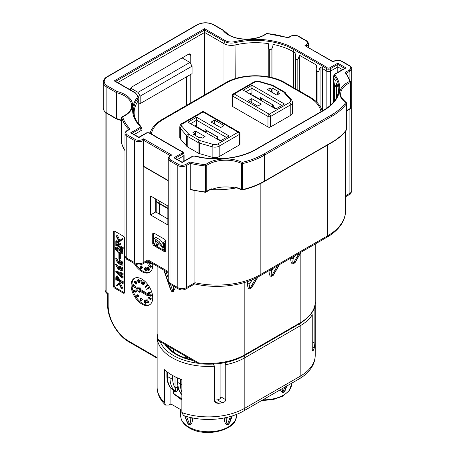 <?xml version="1.0" encoding="UTF-8"?>
<svg xmlns="http://www.w3.org/2000/svg" width="455" height="455" viewBox="0 0 455 455"><rect width="100%" height="100%" fill="white"/><g stroke="black" fill="none" stroke-linecap="round" stroke-linejoin="round"><path stroke-width="0.68" d="M181.044 393.888L181.875 395.293M185.697 356.328L185.697 358.136M344.634 68.381L337.803 64.439L337.803 66.902L330.671 71.014A3.06 1.763 180 0 1 326.349 71.014A3.06 1.763 180 0 1 326.138 70.883A53.815 31.071 0 0 0 322.453 68.523L320.07 67.152L320.07 106.18M134.219 263.479A15.288 8.827 -120 0 0 141.909 271.629A15.288 8.827 -120 0 0 149.553 272.386A15.288 8.827 -120 0 0 152.618 263.616M135.971 264.418A15.288 8.827 -120 0 0 142.773 271.129A15.288 8.827 -120 0 0 149.974 272.113M141.909 304.088A15.288 8.827 -120 0 0 149.553 304.844A15.288 8.827 -120 0 0 151.896 292.593A15.288 8.827 -120 0 0 141.909 279.12A15.288 8.827 -120 0 0 134.265 278.363A15.288 8.827 -120 0 0 131.922 290.614A15.288 8.827 -120 0 0 141.909 304.088M134.708 278.13A15.288 8.827 -120 0 0 132.905 290.506A15.288 8.827 -120 0 0 142.773 303.587A15.288 8.827 -120 0 0 149.974 304.571M120.177 269.98L121.872 270.247L120.456 267.876L118.909 267.335L120.177 269.98M119.614 267.415L121.041 269.479L122.059 269.838M120.177 264.27L121.872 264.543L120.456 262.165L118.909 261.625L120.177 264.27M119.614 261.71L121.041 263.769L122.059 264.127M204.613 94.93L204.613 32.447L224.002 43.64A10.397 6 180 0 0 235.246 44.96A53.815 31.071 0 0 1 268.274 43.595L268.672 48.446L269.32 49.294L271.083 49.595C272.369 48.253 273 46.518 272.966 44.391L272.966 77.907M194.757 156.019A0.916 0.301 104.3 0 0 194.53 156.156A1.536 0.887 0 0 0 192.823 156.344A0.916 0.529 -120 0 0 192.363 156.298L194.757 156.019L203.817 157.805C223.644 160.24 240.911 157.47 255.608 149.49L323.067 110.542C330.853 105.958 335.784 100.612 337.866 94.509A54.452 31.441 0 0 0 337.269 81.024A54.452 31.441 0 0 0 335.887 78.323A54.452 31.441 0 0 0 334.186 75.82L333.606 77.913A53.815 31.071 0 0 1 335.272 80.364L334.294 86.086L334.812 87.104L335.198 86.854L336.654 83.072L336.654 97.37M223.513 30.354A0.916 0.529 120 0 0 223.411 30.258A0.916 0.529 120 0 0 222.95 30.303A0.916 0.688 143.4 0 1 223.689 30.502L228.854 34.898C238.682 41.013 257.996 40.267 266.323 33.551A0.916 0.592 53.3 0 1 266.869 33.533A25.685 14.827 180 0 1 228.393 34.944A25.685 14.827 180 0 1 222.95 30.303L213.475 24.832A11.312 6.529 0 0 0 197.476 24.832L107.528 76.764A11.312 6.529 0 0 0 107.528 86.001L117.003 91.472A25.685 14.827 180 0 1 122.605 116.827A66.356 38.311 0 0 0 130.21 129.078L127.423 130.687A5.198 3.003 0 0 0 127.423 134.936L135.203 139.429A5.198 3.003 0 0 0 142.557 139.429L143.638 138.803L171.745 155.03L170.204 155.61C169.334 155.929 168.674 156.901 168.225 158.528A6.114 3.532 180 0 0 170.016 161.024L170.016 283.112A3.06 1.763 120 0 0 170.648 284.512C169.647 284.449 168.839 283.152 168.225 280.616A6.114 3.532 0 0 0 170.016 283.112L177.803 287.606A3.06 1.763 120 0 0 178.434 289.005C180.897 290.244 183.354 290.244 185.816 289.005A3.06 1.763 60 0 0 186.448 287.606L194.911 282.72L194.694 283.88L185.816 289.005M175.545 287.338L173.025 292.104A1.837 0.961 122.2 0 0 172.985 291.689L170.46 284.398M173.025 292.104L171.353 291.143L169.402 286.195M158.277 340.152A1.837 1.467 -18.8 0 1 158.164 339.908A1.837 1.467 -18.8 0 1 158.101 339.521L198.585 362.897L198.022 363.448L158.983 340.909L169.044 346.716L169.044 348.365A45.255 26.128 180 0 1 166.445 345.214M158.101 339.521A1.837 1.797 120 0 0 158.983 340.909L158.983 340.909A1.837 1.837 0 0 1 158.164 339.908L157.134 333.794A51.369 29.66 0 0 0 158.101 339.521M282.077 388.758L282.726 392.54L284.455 391.545A1.837 1.211 -116.1 0 0 284.324 392.045L282.703 392.978L280.28 389.798M230.475 416.462L227.375 424.498A1.837 0.887 -123.3 0 0 227.352 424.936C225.191 424.117 224.298 421.899 224.662 418.293L224.662 417.883M231.009 417.832L228.973 423.997L227.352 424.936M189.536 417.258L189.98 418.407C190.662 421.085 190.543 423.122 189.633 424.498A1.837 0.887 -56.7 0 1 189.655 424.936L188.034 423.997L186.294 420.05M286.36 385.874L284.324 392.045M214.544 401.196L218.286 403.358L215.664 402.88L214.544 401.196L214.544 366.247A51.369 29.66 180 0 1 172.178 357.766A51.369 29.66 180 0 1 157.134 336.791L157.134 387.228A51.369 29.66 0 0 0 164.573 402.601L164.573 369.642A51.369 29.66 0 0 0 172.178 375.238A51.369 29.66 0 0 0 181.875 379.629L181.875 412.588A51.369 29.66 0 0 0 244.83 408.198L300.181 376.239A51.369 29.66 0 0 0 315.224 355.27C315.201 359.262 314.143 363.056 312.05 366.645C309.116 371.57 304.736 375.699 298.912 379.038A6.114 3.532 -120 0 0 300.181 376.239L300.181 325.808A1.837 1.058 -120 0 0 299.339 323.92M214.544 400.138A45.255 26.128 0 0 0 217.416 399.86C219.418 399.553 220.578 398.557 220.897 396.874L225.754 399.683L225.754 364.728L225.305 363.374M225.754 399.683C225.492 401.333 224.4 402.368 222.478 402.783L217.416 399.86M218.286 403.358A51.369 29.66 0 0 0 222.478 402.783M192.823 156.344L182.125 162.515L173.918 157.777L182.125 153.039A1.536 0.887 0 0 0 182.006 151.725A55.339 31.952 180 0 1 177.803 149.536L149.047 132.934A1.536 0.887 0 0 0 146.88 132.934L138.883 137.552L130.67 132.815L139.975 127.44A1.536 0.887 0 0 0 140.214 126.365A55.339 31.952 180 0 1 135.635 120.609A55.339 31.952 180 0 1 134.231 117.868A55.339 31.952 180 0 1 136.659 98.24A0.916 0.694 35 0 1 137.478 98.985A9.76 5.636 180 0 0 138.013 95.806L138.638 97.677A10.397 6 180 0 1 138.826 98.815A10.397 6 180 0 1 138.07 101.067A53.815 31.071 0 0 0 134.145 112.715A53.815 31.071 0 0 0 134.834 117.657M130.278 89.828A3.06 1.763 -60 0 1 132.394 86.626L188.609 54.168A3.06 1.763 -60 0 1 190.139 54.014A3.06 1.763 -60 0 1 190.776 55.413L190.776 63.905M190.776 74.392L190.776 102.921M136.659 98.24A8.872 5.124 0 0 0 134.708 92.695L114.239 80.882L204.613 28.705L204.613 32.447L117.748 82.594M186.448 105.418L186.448 76.889M311.59 313.165L312.244 314.797A51.369 29.66 180 0 1 300.181 325.808L244.83 357.766L244.83 408.198A6.114 3.532 -120 0 1 243.561 410.996C227.824 420.301 202.35 422.115 183.501 415.506L181.875 412.588M189.633 358.603L198.022 363.448L186.345 356.703L186.345 358.352A45.255 26.128 180 0 0 191.8 359.854M170.881 347.779L170.881 349.992M170.881 388.143L170.881 403.955L169.044 405.013L165.427 405.041C159.955 399.678 157.191 393.74 157.134 387.228M169.851 347.182L172.883 348.934L169.851 347.182A1.837 1.058 120 0 0 169.863 347.188L169.044 346.716M169.527 348.792L169.044 348.365M164.573 402.601L165.427 405.041M220.897 396.874L220.897 363.34M173.366 351.977L173.366 349.212M181.875 410.296L170.881 403.955M173.366 390.828L173.258 390.509A1.837 1.473 118 0 0 172.763 389.833L174.942 391.004A1.837 1.331 118.4 0 1 175.391 391.886L173.366 390.828L173.366 393.137L173.753 393.876L181.875 400.07M212.872 363.784L214.544 366.247M313.29 350.35L312.568 350.97L312.244 349.747L313.29 350.35A51.369 29.66 0 0 0 314.286 347.933L312.244 346.755M312.244 349.747L312.244 314.797M312.244 341.762L314.871 343.275L314.871 308.325A51.369 29.66 180 0 0 315.224 304.833L315.167 303.337M314.871 343.275L314.286 347.933M189.98 417.366L189.98 418.407A1.837 1.058 180 0 1 192.34 418.293C192.715 421.876 191.822 424.088 189.655 424.936M185.014 416.001L187.904 423.503L187.142 422.251M186.533 416.462L189.633 424.498L187.904 423.503A1.837 1.211 -63.9 0 1 188.034 423.997M229.866 422.246L229.104 423.503L227.375 424.498C226.459 423.127 226.345 421.097 227.028 418.407A1.837 1.058 0 0 0 224.662 418.293M231.993 416.001L229.104 423.503A1.837 1.211 -116.1 0 0 228.973 423.997M284.79 387.194L282.726 392.54A1.837 0.887 -123.3 0 0 282.703 392.978M286.519 386.198L284.455 391.545L285.217 390.288M164.448 250.557L159.938 244.358L155.195 240.081L156.543 244.904L156.355 246.178C154.7 244.693 153.756 242.93 153.511 240.888L154.279 238.392L159.159 241.531L163.311 247.787L163.311 242.526L164.448 243.186L164.448 250.557L165.694 249.84M164.448 243.186L165.694 242.469M165.694 241.906L165.04 241.531L163.311 242.526M164.448 245.859L160.564 240.109L156.008 237.396L154.279 238.392M156.355 246.178L158.084 245.182L158.277 243.903L156.537 240.911M156.543 244.904L158.277 243.903M153.642 233.028A1.837 1.058 -120 0 0 153.585 233.426L153.585 239.41M153.585 241.548L153.585 242.913A1.837 1.058 -120 0 0 154.882 245.165L155.974 245.797M156.497 246.098L165.262 251.154A1.837 1.058 -120 0 0 165.637 251.308M152.721 233.927L152.721 243.414A1.837 1.058 -120 0 0 154.018 245.66L164.397 251.655A1.837 1.058 -120 0 0 165.313 251.746A1.837 1.058 -120 0 0 165.694 250.904L165.694 241.417A1.837 1.058 -120 0 0 164.397 239.171L154.018 233.176A1.837 1.058 -120 0 0 153.102 233.085A1.837 1.058 -120 0 0 152.721 233.927L153.585 233.426M147.96 169.072L147.96 259.896C147.96 261.238 147.96 261.238 147.96 259.896L168.225 271.589M244.83 282.407L244.83 354.769A51.369 29.66 0 0 1 198.585 362.897A1.837 0.29 96.5 0 0 198.733 363.682C216.222 365.393 231.458 362.703 244.449 355.605A1.837 1.058 -120 0 0 244.83 354.769L300.181 322.811L300.181 253.719M184.116 355.418L172.883 348.934L184.116 355.418A1.837 1.058 120 0 0 184.127 355.423M171.353 291.143A1.837 1.155 117.6 0 0 171.256 290.688L170.409 289.107M173.406 286.104L173.639 289.272L172.985 291.689L171.256 290.688L164.192 270.298M168.225 180.771L143.826 166.689A0.916 0.529 -60 0 1 143.638 166.268L168.225 180.464M114.239 80.882L115.49 81.439M326.138 108.614L326.138 70.883L326.633 68.711A54.452 31.441 0 0 0 322.902 66.322A0.916 0.529 -60 0 1 323.528 65.406A55.339 31.952 180 0 1 327.321 67.829A0.916 0.58 -54.6 0 0 326.633 68.711A2.423 1.399 180 0 0 326.798 68.813A2.423 1.399 180 0 0 330.222 68.813L337.803 64.439L337.803 63.16L346.01 67.897L335.312 74.074A1.536 0.887 0 0 0 334.999 75.058A55.339 31.952 180 0 1 336.728 77.6A55.339 31.952 180 0 1 338.128 80.347A55.339 31.952 180 0 1 323.528 110.588L256.068 149.536A55.339 31.952 180 0 1 203.686 157.965A55.339 31.952 180 0 1 198.932 157.157A55.339 31.952 180 0 1 194.53 156.156M130.67 132.815L131.927 133.366M344.759 68.455L346.01 67.897M173.918 157.777L175.169 158.334M304.935 45.676L333.043 61.596L333.669 61.237A0.916 0.529 -120 0 1 334.129 61.283L333.043 61.908L304.935 45.676L306.016 45.056A5.198 3.003 0 0 0 306.016 40.808L298.235 36.315A5.198 3.003 0 0 0 290.881 36.315L288.095 37.924A66.356 38.311 0 0 0 266.869 33.533L287.998 37.68L290.426 36.269A0.916 0.529 60 0 1 290.881 36.315M171.745 155.03L170.665 155.655A5.198 3.003 0 0 0 170.665 159.898L178.451 164.397A5.198 3.003 0 0 0 185.799 164.397L190.019 161.957A66.356 38.311 0 0 0 205.489 164.682A25.685 14.827 180 0 1 242.236 162.361A66.356 38.311 0 0 0 263.854 154.035L331.314 115.087A66.356 38.311 0 0 0 345.737 102.603A25.685 14.827 180 0 1 349.759 81.388A66.356 38.311 0 0 0 345.044 72.453L346.136 73.323M346.653 110.537A24.769 14.298 180 0 1 350.316 108.523L350.316 82.554A0.916 0.461 65.9 0 0 349.759 81.388A0.916 0.739 -16.9 0 1 350.657 82.048A0.916 0.529 0 0 1 350.674 82.139A0.916 0.916 0 0 0 350.634 81.872L345.993 72.942M346.261 102.597A0.916 0.574 -55.3 0 0 345.737 102.603A0.916 0.694 35.5 0 1 346.585 103.552A0.916 0.529 -0 0 0 346.653 103.353A0.916 0.916 0 0 0 346.261 102.597C341.745 98.456 339.896 95.544 340.71 93.866A24.769 14.298 0 0 1 350.316 82.554A0.916 0.529 0 0 0 350.407 82.514A0.916 0.529 0 0 0 350.674 82.139L350.674 108.102A0.916 0.529 -0 0 0 350.657 108.011L350.657 82.23M350.316 108.523A0.916 0.461 65.9 0 1 350.128 108.938A0.916 0.916 0 0 0 350.674 108.102A0.916 0.529 -0 0 1 350.407 108.478A0.916 0.529 -0 0 1 350.316 108.523M263.854 154.035A0.916 0.529 60 0 1 264.503 155.155A67.272 38.84 180 0 1 242.583 163.601A0.916 0.284 76.6 0 0 242.236 162.361A0.916 0.478 115.7 0 0 241.65 163.516L241.65 189.479A0.916 0.478 115.7 0 0 241.838 189.9L235.468 187.306A24.769 14.298 180 0 1 241.65 189.479A0.916 0.529 0 0 0 242.583 189.564A67.272 38.84 0 0 0 264.503 181.124L331.962 142.176A67.272 38.84 0 0 0 346.585 129.521A0.916 0.694 35.5 0 1 346.483 129.851A0.916 0.916 0 0 0 346.653 129.317L346.653 103.353M116.713 119.022A0.916 0.529 -60 0 1 116.548 118.977A0.916 0.529 -60 0 1 116.355 118.562L116.355 92.593A0.916 0.529 -0 0 0 116.645 92.706A0.916 0.296 -76.1 0 1 117.003 91.472A0.916 0.529 -60 0 0 116.355 92.593L106.879 87.121A0.916 0.529 -60 0 1 107.528 86.001M197.476 24.832A0.916 0.529 60 0 0 197.015 24.786L107.073 76.719C104.855 77.964 103.598 79.773 103.296 82.127A12.234 7.064 180 0 0 106.879 87.121L106.879 113.09A0.916 0.529 120 0 0 107.073 113.511C104.855 112.26 103.598 110.451 103.296 108.097A12.234 7.064 0 0 0 106.879 113.09L116.355 118.562A0.916 0.529 0 0 0 116.645 118.67L116.645 92.706A24.769 14.298 0 0 1 131.649 105.85C131.637 110.047 128.498 113.676 122.23 116.736A0.916 0.461 65.9 0 1 122.605 116.827A0.916 0.739 -16.9 0 0 121.701 117.669L121.701 143.632A67.272 38.84 0 0 0 124.983 150.582M190.924 189.65L190.224 189.303A67.272 38.84 0 0 0 205.33 191.913L205.489 164.682A0.916 0.592 53.3 0 1 206.217 165.751L206.217 191.72A24.769 14.298 180 0 1 211.433 188.825L206.041 192.129A0.916 0.592 -126.7 0 0 206.217 191.72A0.916 0.529 -0 0 1 206.138 191.771A0.916 0.529 -0 0 1 205.33 191.913L205.398 192.306A0.916 0.916 0 0 0 206.041 192.129M190.019 161.957L190.224 163.339A67.272 38.84 180 0 0 205.33 165.95A0.916 0.529 -0 0 0 206.138 165.802A0.916 0.529 -0 0 0 206.217 165.751A24.769 14.298 0 0 1 241.65 163.516A0.916 0.529 0 0 0 242.583 163.601L242.583 189.564A0.916 0.284 76.6 0 1 242.447 189.968C250.688 187.995 257.974 185.185 264.315 181.545L331.775 142.597C338.111 138.923 343.019 134.674 346.483 129.851M127.423 130.687A0.916 0.529 60 0 0 126.962 130.642L130.21 129.078M121.803 143.973A0.916 0.739 -16.9 0 1 121.701 143.632A0.916 0.529 0 0 1 121.684 143.541L121.684 117.572A0.916 0.529 -0 0 0 121.701 117.669A67.272 38.84 180 0 0 128.879 129.538M170.181 155.627L143.638 140.299L143.638 138.803M334.232 101.175L334.232 85.62L334.294 101.095M317.909 103.365L317.909 71.81C318.631 71.85 319.353 70.297 320.07 67.152M297.155 89.686L297.155 59.827C297.871 59.867 298.594 58.314 299.316 55.169L316.612 65.15L316.162 69.069L316.612 71.06L316.612 102.011M299.316 55.169L299.316 90.937M322.453 110.866L322.453 68.523L322.902 66.322L293.93 49.595L293.475 51.796L295.858 53.167L295.409 57.085L295.858 59.076L295.858 88.941M150.747 267.404L150.69 266.664L150.594 267L148.58 265.453L150.747 267.404L151.612 266.903L151.555 266.164L150.69 266.664M148.643 265.237L149.507 264.742L151.27 266.329M150.867 266.983L151.731 266.482M145.816 262.165L147.79 263.348L147.801 262.308L146.709 261.653M147.801 262.308L148.671 261.807L147.574 261.153M147.79 263.348L148.654 262.848L148.671 261.807M141.641 267.802L140.982 267.335L140.874 268.348L141.641 267.802M140.623 268.905L142.938 267.364L141.875 266.607L141.71 265.879L140.845 266.38L140.487 266.988L140.623 268.905L142.938 267.364M140.515 266.755L140.822 266.573M142.074 267.864L141.004 267.102L140.845 266.38M141.067 266.539L141.932 266.038M141.004 267.102L141.875 266.607M144.821 268.353L145.68 268.985L144.468 268.12L145.6 267.568L144.736 268.069L144.309 268.95L145.663 271.135L146.743 270.594L146.914 269.94L145.577 270.85L145.054 270.344L145.31 269.633L144.508 268.945L144.821 268.353L144.508 268.945L145.202 268.547M145.663 271.135L145.805 270.719M146.447 270.35L145.918 269.849L145.054 270.344L146.26 269.406L145.719 268.962M145.31 269.633L146.18 269.132M145.918 269.849L146.26 269.406M146.049 270.435L146.914 269.94M145.68 268.985L146.544 268.484L145.6 267.568M150.542 264.059L151.134 263.519L150.292 262.268L150.918 263.411L150.514 263.792L148.751 261.511L148.916 263.365L149.018 262.205L150.542 264.059L151.811 263.57M150.918 263.411L150.514 263.792L150.918 263.559M151.134 263.519L151.794 263.138M151.407 263.564L151.998 263.018M149.132 263.462L149.678 263.149M148.347 269.423L148.364 270.315L147.687 269.94L147.437 267.404L146.345 268.029L146.499 268.296L147.244 267.87L147.534 270.037L148.506 270.583L148.347 269.423L149.365 268.837L148.501 269.332M148.506 270.583L149.371 270.082L149.365 268.837M146.345 268.029L147.437 267.404M148.552 269.44L148.302 266.903M147.687 269.94L148.398 269.525M136.756 264.685L137.08 265.146L137.615 264.867M150.298 299.657L150.241 298.918L150.144 299.253L148.137 297.707L150.298 299.657L151.162 299.157L151.106 298.417L150.241 298.918M148.194 297.49L149.058 296.996L150.821 298.582M150.417 299.236L151.282 298.736M143.382 282.606L143.757 284.051M143.24 282.521L142.517 283.107L142.893 284.551L143.433 284.512L143.621 283.971L143.24 282.521L142.807 282.441M143.433 284.512L142.893 284.551L143.587 284.147M142.517 283.107L143.348 282.629M142.307 282.936L142.847 284.756L143.467 284.881L144.696 283.63L144.133 281.793L142.665 282.168L142.307 282.936M143.831 284.13L143.268 282.293L144.133 281.793M143.268 282.293L142.665 282.168M143.467 284.881L144.696 283.63M149.979 292.446L147.955 292.446L148.034 292.73L150.139 293.014L149.979 292.446L150.844 291.945L149.723 292.247M150.139 293.014L151.003 292.514L150.844 291.945M147.955 292.446L148.819 291.945L149.974 292.099M146.72 289.414L148.375 288.584L148.074 288.032L146.567 289.135L146.72 289.414M146.567 289.135L148.034 288.333M147.818 287.941L148.939 287.532L148.074 288.032M148.375 288.584L149.24 288.083L148.939 287.532M139.395 290.853L147.34 295.602L147.357 294.561L139.412 289.818L139.435 288.385L135.999 288.299L139.372 292.286L139.395 290.853M139.372 292.286L140.237 291.786L140.242 291.359M135.999 288.299L136.864 287.799L140.299 287.884L139.435 288.385M139.412 289.818L140.276 289.317L140.299 287.884M147.357 294.561L148.222 294.061L140.276 289.317M147.34 295.602L148.205 295.102L148.222 294.061M141.192 300.055L140.532 299.589L140.424 300.601L141.192 300.055M140.174 301.159L142.489 299.617L141.425 298.861L141.26 298.133L140.396 298.634L140.043 299.242L140.174 301.159L142.489 299.617M140.066 299.009L140.373 298.827M141.624 300.118L140.561 299.362L140.396 298.634M140.618 298.793L141.482 298.292M140.561 299.362L141.425 298.861M137.694 280.257L137.484 280.871L138.121 281.486L138.337 280.871L137.569 280.291M137.484 280.871L138.121 280.502M138.53 280.866L137.603 279.973L137.285 280.871L138.354 281.69L138.439 283.044L138.53 280.866L139.395 280.365L138.468 279.472L138.144 279.66M138.439 283.044L139.304 282.544L139.395 280.365M135.374 291.354L135.141 291.945L135.374 291.354L134.743 290.722L134.509 291.314L135.374 291.809M134.743 290.722L134.509 291.314L135.141 290.95M135.237 292.224L135.573 291.376L134.652 290.438L134.441 291.536L133.321 290.944L135.442 292.178L136.307 291.683L136.437 290.876L135.516 289.937L134.441 290.483L135.516 289.937M133.355 290.711L134.219 290.21L134.515 290.438M135.573 291.376L136.437 290.876M135.226 282.771L135.26 283.738L135.948 283.92L135.846 283.038L135.306 282.737M135.26 283.738L135.994 283.317M134.89 281.89L134.35 281.747L134.418 282.436L134.987 282.601L134.504 281.656M134.987 282.601L134.418 282.436L135.004 282.094M134.873 282.913L135.129 283.869L136.119 284.159L136.983 283.658L137.114 283.01L135.891 281.258L135.124 280.923L134.174 281.497L134.288 282.578L134.873 282.913M136.716 283.818L135.988 284.267L136.25 283.51L135.243 282.498L135.027 281.753L135.891 281.258M135.027 281.753L134.174 281.497M135.243 282.498L136.108 281.998M135.965 282.891L136.83 282.39M136.25 283.51L137.114 283.01M146.607 285.837L145.998 285.348L146.3 285.74L145.219 287.094L145.407 287.344L147.471 285.336L146.863 284.847L145.998 285.348M145.407 287.344L147.471 285.336M146.231 285.348L147.096 284.853M141.3 283.687L141.124 280.974L140.561 280.957L140.913 281.127L141.3 283.687L142.165 283.186L141.988 280.473L141.545 280.257L140.68 280.758M141.124 280.974L141.988 280.473M144.371 300.607L145.23 301.238L144.019 300.374L145.151 299.822L144.286 300.323L143.86 301.204L145.219 303.388L146.294 302.848L146.464 302.194L145.134 303.104L144.605 302.603L144.866 301.887L144.059 301.199L144.371 300.607L144.059 301.199L144.753 300.8M145.219 303.388L145.355 302.973M145.998 302.603L145.475 302.103L144.605 302.603L145.81 301.659L145.27 301.216M144.866 301.887L145.731 301.392M145.475 302.103L145.81 301.659M145.6 302.694L146.464 302.194M145.23 301.238L146.095 300.738L145.151 299.822M132.934 285.308L134.851 287.805L132.752 284.773L132.632 286.36L132.934 285.308M132.843 286.502L133.542 286.098M132.752 284.773L133.616 284.278L135.829 287.168L134.964 287.668M134.851 287.805L135.829 287.168M150.093 296.313L150.685 295.773L149.843 294.522L150.474 295.665L150.065 296.046L148.302 293.765L148.466 295.619L148.569 294.459L150.093 296.313L151.361 295.824M150.474 295.665L150.065 296.046L150.469 295.813M150.685 295.773L151.549 295.272L150.713 294.021L149.843 294.522M150.958 295.818L151.549 295.272M148.683 295.716L149.229 295.403M148.302 293.765L149.166 293.265L149.985 294.442M147.898 301.676L147.915 302.569L147.238 302.194L146.988 299.657L145.896 300.283L146.049 300.55L146.794 300.124L147.084 302.291L148.057 302.837L147.898 301.676L148.916 301.091L148.051 301.585M148.057 302.837L148.921 302.336L148.916 301.091M145.896 300.283L146.988 299.657M148.102 301.693L147.852 299.157M147.238 302.194L147.949 301.779M137.023 295.5L137.655 295.858L137.99 296.887L137.785 295.744L136.688 295.318L137.069 296.836L136.619 297.075L135.846 296.285L136.631 297.399L137.456 296.973L136.944 295.534M137.785 295.744L138.65 295.25L137.643 294.749L136.688 295.318M137.456 296.973L137.876 296.734M136.995 296.495L137.763 296.051M135.971 296.159L136.54 295.83M136.619 297.075L137.052 296.825M137.99 296.887L138.855 296.393L138.65 295.25M118.903 241.599L116.201 235.98L116.816 236.338L119.17 241.178L121.491 239.034L122.105 239.393L119.403 241.889L118.903 241.599M116.201 235.98L117.066 235.485L117.68 235.838L119.938 240.473M116.816 236.338L117.68 235.838M121.491 239.034L122.355 238.539L122.969 238.892L119.403 241.889M122.105 239.393L122.969 238.892M121.963 247.679L122.298 247.31L122.298 249.579L121.877 248.578L116.508 245.478L115.815 245.837L115.815 241.241L117.356 242.049L116.201 242.225L116.201 244.631L118.67 246.058L118.67 244.233L117.743 243.027L120.023 244.341L119.056 244.363L119.056 246.28L121.855 247.799M116.508 245.478L116.048 245.967L116.702 245.592M117.743 243.027L118.607 242.526L120.888 243.84L120.023 244.608M120.023 244.341L120.888 243.84M119.921 244.562L119.921 245.78L122.202 247.099M119.056 246.28L119.921 245.78M122.071 247.173L123.163 246.809L123.163 249.084L122.298 249.579M122.298 247.31L123.163 246.809M115.815 241.241L116.679 240.746L118.22 241.548L117.356 242.316M117.356 242.049L118.22 241.548M117.066 242.242L117.066 244.13L118.67 245.057M116.201 244.631L117.066 244.13M121.684 250.83L121.963 254.044L118.675 253.185L115.718 249.727L115.661 247.531L117.822 248.692L116.201 248.663L118.414 252.133L121.894 253.242L119.984 250.517L119.443 250.739L119.443 248.999L120.023 249.869L121.684 250.83L122.549 250.33L122.827 253.549L121.963 254.044M119.984 250.517L119.676 250.876L120.137 250.608M115.661 247.531L116.525 247.031L118.687 248.191L117.822 248.913M117.822 248.692L118.687 248.191M116.838 248.669L122.105 252.826M119.443 248.999L120.308 248.504L120.888 249.374L122.549 250.33M119.676 249.135L120.541 248.635M120.023 249.869L120.888 249.374M119.443 259.481L118.903 259.168L118.903 254.174L119.443 254.487L119.443 259.481L120.308 258.98L120.308 254.004M118.903 254.174L119.659 253.736M119.443 254.487L120.285 253.998M115.661 258.764L115.888 258.901C116.27 260.721 117.219 262.182 118.749 263.269C118.135 262.012 118.181 261.238 118.886 260.937L119.75 260.442L122.418 261.852L122.958 264.804L122.094 265.305L118.203 263.525L115.661 258.764L116.753 258.4L118.323 261.557M119.75 260.442L118.607 261.028L121.553 262.353L122.094 265.305M115.888 258.901L116.753 258.4M115.661 264.474L115.888 264.605C116.27 266.431 117.219 267.887 118.749 268.973C118.135 267.722 118.181 266.943 118.886 266.647L119.75 266.147L122.418 267.557L122.958 270.515L122.094 271.009L118.203 269.229L115.661 264.474L116.753 264.105L118.323 267.267M119.75 266.147L118.607 266.732L121.553 268.058L122.094 271.009M115.888 264.605L116.753 264.105M117.435 273.119L119.83 275.264L119.83 273.882L117.435 273.119M115.581 271.783L121.144 273.432L122.224 273.301L122.224 275.173L121.644 274.479L120.097 273.944L120.097 275.463L120.962 274.962L122.355 276.213L123.089 276.191L123.089 277.613L122.224 278.113L115.581 271.783L116.446 271.282L122.293 272.989M120.962 274.251L120.962 274.962M120.097 275.463L121.491 276.708L122.355 276.213M123.089 276.191L121.491 276.708L122.856 276.054M122.224 276.685L122.224 278.113M121.144 273.432L122.008 272.932M121.877 273.5L123.089 272.801L123.089 274.672L122.224 275.173M122.224 273.301L123.089 272.801M117.089 277.106L117.293 278.505L119.017 279.501M116.429 279.006L118.823 280.388C119.068 278.488 118.3 277.385 116.508 277.089L116.429 279.006L117.293 278.505M116.395 279.654L115.815 280.121L115.815 277.669L116.292 276.208L119.21 280.61L121.684 282.037L122.298 281.457L122.298 283.863L121.758 282.794L116.213 279.666M116.048 280.257L116.736 279.853M116.292 276.208L117.157 275.707L120.075 280.109L122.122 281.292M119.21 280.61L120.075 280.109M122.071 281.326L123.163 280.957L123.163 283.368L122.298 283.863M122.298 281.457L123.163 280.957M116.816 286.053L116.201 285.695L118.903 283.198L119.403 283.488L122.105 289.107L121.491 288.749L119.17 283.977L116.816 286.053L119.261 284.159M118.903 283.198L119.767 282.697L120.268 282.987L122.969 288.606L122.105 289.107M119.403 283.488L120.268 282.987M113.369 231.931L113.369 285.859A1.837 1.058 -120 0 0 114.666 288.106L123.311 293.1A1.837 1.058 -120 0 0 124.232 293.191A1.837 1.058 -120 0 0 124.613 292.349L124.613 238.42A1.837 1.058 -120 0 0 123.311 236.173L114.666 231.18A1.837 1.058 -120 0 0 113.75 231.089A1.837 1.058 -120 0 0 113.369 231.931L114.233 231.43L114.233 285.359A1.837 1.058 -120 0 0 115.53 287.606L124.181 292.599A1.837 1.058 -120 0 0 124.556 292.753M114.29 231.032A1.837 1.058 -120 0 0 114.233 231.43M150.56 214.953L150.56 195.98L167.855 205.967L167.855 224.941L150.56 214.953L155.746 211.956L155.746 198.971M167.855 218.946L155.746 211.956M106.879 113.397L106.879 292.599A1.837 1.058 120 0 0 107.261 293.441C106.277 293.259 105.554 292.15 105.088 290.102A6.114 3.532 0 0 0 106.879 292.599L108.176 293.35C107.477 293.754 107.477 293.754 108.176 293.35L108.176 305.834A28.745 16.596 -120 0 0 128.503 341.034L157.134 357.567M167.423 372.076L167.423 376.49A30.576 17.654 120 0 0 172.763 389.833L172.582 389.662M175.391 391.886C177.069 391.88 177.825 390.487 177.666 387.705A1.837 1.058 0 0 0 175.016 387.671C175.579 389.497 175.556 390.606 174.942 391.004A30.576 17.654 -60 0 1 170.016 377.986L170.016 373.913M250.017 280.638L250.017 283.51C249.403 286.69 249.448 288.231 250.153 288.117L252.514 286.349L257.866 277.084M253.702 284.295L251.746 287.714L250.017 288.709C248.453 289.187 247.588 287.452 247.423 283.51L247.423 281.571M252.172 279.779L250.017 283.51A1.837 1.058 0 0 0 247.423 283.51M271.641 269.167L271.641 271.026C271.021 274.211 271.066 275.747 271.777 275.633L274.137 273.864L279.455 264.656M275.32 271.811L273.37 275.229L271.641 276.225C270.077 276.703 269.212 274.968 269.047 271.026L269.047 270.662M273.25 268.24L271.641 271.026A1.837 1.058 0 0 0 269.047 271.026M293.259 256.683L293.259 258.542C292.645 261.727 292.69 263.263 293.395 263.149L295.761 261.38L301.074 252.172M296.944 259.327L294.994 262.745L293.259 263.741C291.695 264.219 290.83 262.484 290.665 258.542L290.665 258.184M294.868 255.755L293.259 258.542A1.837 1.058 0 0 0 290.665 258.542M211.433 188.825L211.433 189.576A24.769 14.298 180 0 1 235.468 188.057L235.468 187.306M235.468 188.057A61.158 35.308 180 0 1 211.433 189.576M142.557 139.429A0.916 0.529 -120 0 1 143.206 140.549L143.638 140.299L143.638 166.268M185.799 164.397A0.916 0.529 60 0 1 186.448 165.518L190.224 163.339L190.224 189.303M182.125 153.039A0.916 0.529 60 0 1 182.751 153.955A2.423 1.399 180 0 0 183.416 152.704L184.042 154.575A3.06 1.763 180 0 1 184.093 154.91A3.06 1.763 180 0 1 183.2 156.162L177.427 159.495M140.976 126.666A2.423 1.399 180 0 1 141.266 127.104L141.892 128.975A3.06 1.763 180 0 1 141.949 129.311A3.06 1.763 180 0 1 141.05 130.562L134.179 134.526M293.475 87.565L293.475 51.796A53.815 31.071 0 0 0 272.966 44.391M337.53 95.436A53.815 31.071 0 0 0 338.213 90.494A53.815 31.071 0 0 0 336.654 83.072M333.606 101.96L333.606 77.913A3.06 1.763 180 0 1 333.344 77.196A3.06 1.763 180 0 1 333.396 76.861L334.021 74.99A2.423 1.399 180 0 0 334.186 75.82A0.916 0.682 -37.5 0 1 334.999 75.058M342.501 69.615L337.803 66.902L337.803 72.328M297.155 59.827L295.858 59.076M317.909 71.81L316.612 71.06M189.911 62.409L192.073 66.151L140.18 96.113L138.019 92.365L189.911 62.409L182.125 57.91M192.073 66.151L192.073 73.642L140.18 103.603L138.826 102.688M140.18 96.113L140.18 103.603M138.019 92.365L130.864 88.236M194.911 190.73L194.911 282.72A61.158 35.308 0 0 0 260.18 274.746A3.06 1.763 60 0 1 259.549 276.151L327.009 237.203C334.021 233.148 339.146 228.279 342.376 222.592C344.48 218.815 345.538 214.896 345.55 210.836A61.158 35.308 0 0 1 327.64 235.798A3.06 1.763 60 0 1 327.009 237.203M156.196 201.719A46.672 26.947 0 0 0 159.284 203.686L167.855 208.635M271.885 106.737A2.446 1.41 -60 0 1 273.262 105.162L273.37 107.096L276.179 108.717M262.558 98.86L262.45 98.923A2.446 1.41 120 0 0 261.073 100.498M272.471 107.079A1.297 0.751 -60 0 1 273.262 106.1L273.37 106.038M216.535 138.695A2.446 1.41 -60 0 1 217.911 137.12L218.019 139.054L220.829 140.675M207.207 130.812L207.099 130.875A2.446 1.41 120 0 0 205.723 132.456M217.12 139.037A1.297 0.751 -60 0 1 217.911 138.058L218.019 137.996M276.048 108.796L275.747 108.967L243.317 90.244L251.962 85.25L284.398 103.973L275.747 108.967M261.961 98.701L262.399 98.951M259.754 99.736L259.077 98.843M220.698 140.754L220.396 140.925L187.96 122.202L196.611 117.208L229.047 135.931L220.396 140.925M206.61 130.659L207.042 130.909M204.403 131.694L203.726 130.801M259.754 99.423L261.198 100.259M275.747 108.654L272.585 106.834M253.64 96.204L254.078 95.959M253.043 95.362L252.61 95.613M253.475 95.613L253.043 95.863M204.403 131.376L205.848 132.217M220.396 140.612L217.234 138.792M198.289 128.162L198.727 127.918M197.692 127.32L197.26 127.571M198.124 127.571L197.692 127.821M262.125 98.61L260.397 99.605L251.854 94.674L251.854 92.803M249.801 93.992L251.962 92.74L251.962 88.247L245.91 91.739M260.397 99.605L260.397 97.609L273.37 105.099M206.775 130.568L205.046 131.563L205.046 129.567L218.019 137.057M205.046 131.563L196.503 126.632L196.503 124.761M194.45 125.944L196.611 124.698L196.611 120.205L190.56 123.697M281.804 105.475L251.962 88.247L251.962 85.25M226.448 137.433L196.611 120.205L196.611 117.208M277.692 94.612L277.692 92.615L278.989 91.865L272.937 88.372L271.641 89.123L269.912 88.122L267.312 89.618L276.828 95.112L279.421 93.616L277.692 92.615M272.937 92.865L272.937 88.372M271.641 92.115L271.641 89.123M269.912 91.119L269.912 88.122M257.803 106.1L261.261 104.098L251.746 98.61L248.288 100.606L257.803 106.1M251.746 102.603L251.746 98.61M195.531 135.556L195.531 131.063L192.937 132.564L194.666 133.56L193.369 134.31L199.421 137.808L200.718 137.057L202.447 138.053L205.046 136.557L195.531 131.063M194.666 135.061L194.666 133.56M214.555 124.073L214.555 120.08L211.097 122.076L220.612 127.571L224.07 125.574L214.555 120.08M232.937 106.72A1.837 1.058 180 0 1 232.397 105.975L232.397 95.487A1.837 1.058 180 0 0 232.937 96.238L232.937 106.72L267.961 126.945L267.961 116.457L232.937 96.238A1.837 1.058 120 0 1 234.234 93.992L269.263 114.211L289.494 102.529A4.283 2.474 0 0 0 290.296 99.679L284.062 92.479A4.283 2.474 0 0 0 283.26 91.836L272.989 85.904A4.283 2.474 0 0 0 271.88 85.443L259.413 81.843A4.283 2.474 0 0 0 254.47 82.304L234.234 93.992A1.837 1.058 60 0 0 233.318 93.901A1.837 1.837 0 0 0 232.397 95.487M233.318 93.901L253.549 82.218C255.488 81.195 257.61 80.984 259.919 81.581L272.386 85.176L284.182 91.745L291.683 99.975L292.582 102.278A6.114 3.532 180 0 1 290.79 104.775L270.56 116.457L270.56 126.945A1.837 1.058 180 0 1 267.961 126.945M270.56 126.945L290.79 115.263L290.79 104.775A1.837 1.058 -120 0 0 289.494 102.529M292.582 102.278L292.582 112.766A6.114 3.532 180 0 1 290.79 115.263M217.888 143.871A1.837 1.058 -120 0 1 219.191 146.118L239.421 134.435A1.837 1.058 180 0 0 239.961 133.685L239.961 144.172A1.837 1.058 180 0 1 239.421 144.923L239.421 134.435A1.837 1.058 -120 0 0 238.124 132.189L203.101 111.964L182.864 123.646A4.283 2.474 0 0 0 182.063 126.501L188.296 133.696A4.283 2.474 0 0 0 189.098 134.339L199.37 140.271A4.283 2.474 0 0 0 200.484 140.737L212.951 144.332A4.283 2.474 0 0 0 217.888 143.871L238.124 132.189A1.837 1.058 -60 0 1 239.046 132.098L204.016 111.873A1.837 1.058 120 0 0 203.101 111.964A1.837 1.058 60 0 0 202.179 111.873L181.943 123.555A1.837 1.058 60 0 1 182.864 123.646M200.484 140.737A1.837 0.671 -73.9 0 0 199.66 143.177L199.66 153.665L212.127 157.265A6.114 3.532 180 0 0 219.191 156.605L219.191 146.118A6.114 3.532 180 0 1 212.127 146.777L199.66 143.177A6.114 3.532 180 0 1 198.073 142.517L187.801 136.585A6.114 3.532 180 0 1 186.652 135.67L180.419 128.475L180.419 138.957A6.114 3.532 180 0 1 179.776 137.382L179.776 126.894A6.114 3.532 180 0 0 180.419 128.475A1.837 1.342 -40.9 0 1 182.063 126.501M180.419 138.957L186.652 146.157L186.652 135.67A1.837 1.342 -40.9 0 1 188.296 133.696M189.098 134.339A1.837 1.058 -60 0 0 187.801 136.585L187.801 147.073A6.114 3.532 180 0 1 186.652 146.157M187.801 147.073L198.073 153.005L198.073 142.517A1.837 1.058 -60 0 1 199.37 140.271M199.66 153.665A6.114 3.532 180 0 1 198.073 153.005M219.191 156.605L239.421 144.923M173.366 393.137A41.894 24.183 0 0 0 178.883 397.073A41.894 24.183 0 0 0 181.875 398.643M315.224 301.841C315.793 309.241 310.646 316.509 299.799 323.653A1.837 1.058 -120 0 0 300.181 322.811A51.369 29.66 0 0 0 315.224 301.841L315.224 243.999M327.321 67.829A1.536 0.887 0 0 0 327.424 67.897A1.536 0.887 0 0 0 329.596 67.897A0.916 0.529 -120 0 1 330.222 68.813L330.671 71.014L330.671 105.031M181.875 399.069A41.78 24.121 180 0 1 178.957 397.539A41.78 24.121 180 0 1 173.753 393.876M269.32 49.294L269.32 77.06M172.559 348.746A1.837 1.058 -60 0 1 172.178 347.904M188.825 427.046A27.823 16.067 0 0 0 219.151 430.532A27.823 16.067 0 0 0 236.327 415.688C237.464 430.322 205.256 438.051 189.206 427.888C183.672 424.617 180.828 420.551 180.675 415.688A27.823 16.067 0 0 0 188.825 427.046M262.979 399.786A27.823 16.067 0 0 0 291.683 383.73L291.683 383.212M243.982 355.873A1.837 1.058 -120 0 1 244.83 357.766A51.369 29.66 180 0 1 225.754 364.728M140.214 126.365A0.916 0.648 -45.4 0 1 140.857 126.462L136.42 120.894L134.492 116.73A54.452 31.441 0 0 1 137.478 98.985L138.07 101.067L138.07 123.316M224.002 83.737L224.002 43.64L224.451 41.439A9.76 5.636 180 0 0 235.007 42.679L234.678 41.65A55.339 31.952 180 0 1 268.672 40.25A55.339 31.952 180 0 1 273.427 41.058A55.339 31.952 180 0 1 294.556 48.679A0.916 0.529 -60 0 0 293.93 49.595A54.452 31.441 0 0 0 273.137 42.093A54.452 31.441 0 0 0 268.461 41.303A54.452 31.441 0 0 0 235.007 42.679L235.246 78.664M160.188 341.603A49.538 28.597 0 0 0 197.578 363.187M192.857 360.462A46.319 26.743 180 0 1 164.909 344.327M192.34 417.883L192.34 418.293M227.028 417.366L227.028 418.407L227.472 417.258M153.585 242.913L152.721 243.414M154.882 245.165L154.018 245.66M165.262 251.154L164.397 251.655M345.55 195.747L349.912 193.233A3.06 1.763 60 0 1 349.275 194.632C350.282 194.569 351.089 193.273 351.704 190.736L351.704 68.648A6.114 3.532 180 0 1 349.912 71.145L346.238 73.266M349.912 109.041L349.912 193.233A6.114 3.532 0 0 0 351.704 190.736M260.18 183.74L260.18 274.746L327.64 235.798L327.64 144.98M178.451 164.397A0.916 0.529 120 0 0 177.803 165.518L177.803 287.606A6.114 3.532 0 0 0 186.448 287.606L186.448 165.518A6.114 3.532 180 0 1 177.803 165.518L170.016 161.024A0.916 0.529 120 0 1 170.665 159.898M147.96 259.896L143.206 262.637L143.206 140.549A6.114 3.532 180 0 1 134.555 140.549L126.774 136.056L126.774 258.144A3.06 1.763 120 0 0 127.406 259.543C126.405 259.486 125.597 258.184 124.983 255.647A6.114 3.532 0 0 0 126.774 258.144L134.555 262.637A6.114 3.532 0 0 0 143.206 262.637A3.06 1.763 60 0 1 142.574 264.042L147.96 260.925L168.225 272.625M135.203 139.429A0.916 0.529 -60 0 0 134.555 140.549L134.555 262.637A3.06 1.763 120 0 0 135.192 264.042C137.649 265.276 140.112 265.276 142.574 264.042M157.134 329.107A1.837 1.058 0 0 0 157.049 329.056L157.049 266.175M168.225 277.942L165.921 271.299M204.613 28.705L225.077 40.523A0.916 0.529 -60 0 0 224.451 41.439L204.613 29.984L115.615 81.365M225.077 40.523A8.872 5.124 0 0 0 234.678 41.65M134.708 92.695A0.916 0.529 -60 0 1 135.163 92.649L115.155 81.098M134.492 116.73A54.452 31.441 0 0 0 135.055 118.215M294.556 48.679L323.528 65.406M135.095 118.3A54.452 31.441 0 0 0 136.352 120.797M139.975 127.44A0.916 0.529 60 0 1 140.601 128.361L132.047 133.298M140.857 126.462L141.266 127.104A2.423 1.399 180 0 1 140.601 128.361L141.05 130.562L141.05 135.988M329.596 67.897L337.803 63.16M334.687 74.267A0.916 0.529 60 0 1 334.857 74.028A0.916 0.529 60 0 1 335.312 74.074M146.88 132.934A0.916 0.529 -120 0 0 146.419 132.888L138.883 137.239L131.592 133.031M149.047 132.934A0.916 0.529 -60 0 1 149.507 132.888L146.419 132.888M177.803 149.536A0.916 0.529 -60 0 1 178.263 149.49L149.507 132.888M182.006 151.725A0.916 0.472 -64.8 0 1 182.398 151.646L178.263 149.49M323.067 110.542A0.916 0.529 60 0 1 323.528 110.588M255.608 149.49A0.916 0.529 60 0 1 256.068 149.536M183.2 161.588L183.2 156.162L182.751 153.955L175.294 158.26M290.426 36.269C293.179 34.944 295.938 34.944 298.69 36.269L306.477 40.762C307.347 41.081 308.007 42.053 308.456 43.68A6.114 3.532 180 0 1 306.664 46.177L306.505 46.273M306.664 46.364L306.664 46.177A0.916 0.529 -120 0 0 306.016 45.056M306.477 40.762A0.916 0.529 120 0 0 306.016 40.808M298.69 36.269A0.916 0.529 120 0 0 298.235 36.315M345.044 72.453L349.264 70.019A5.198 3.003 0 0 0 349.264 65.776L341.477 61.283A0.916 0.529 -60 0 1 341.938 61.237C339.18 59.912 336.427 59.912 333.669 61.237M341.477 61.283A5.198 3.003 0 0 0 334.129 61.283M349.264 65.776A0.916 0.529 -60 0 1 349.719 65.73L341.938 61.237M349.264 70.019A0.916 0.529 60 0 1 349.912 71.145L349.912 79.813M197.015 24.786C202.657 22.09 208.293 22.09 213.935 24.786A0.916 0.529 120 0 0 213.475 24.832M107.073 76.719A0.916 0.529 60 0 1 107.528 76.764M331.314 115.087A0.916 0.529 60 0 1 331.962 116.207L264.503 155.155L264.503 181.124A0.916 0.529 60 0 1 264.315 181.545M346.653 129.317A0.916 0.529 0 0 1 346.585 129.521L346.585 103.552A67.272 38.84 180 0 1 331.962 116.207L331.962 142.176A0.916 0.529 60 0 1 331.775 142.597M107.073 113.511L116.548 118.977A0.916 0.916 0 0 0 116.781 119.074A0.916 0.296 -76.1 0 1 116.645 118.67A24.769 14.298 180 0 1 121.684 120.347M121.792 117.327A0.916 0.529 -0 0 0 121.684 117.572A0.916 0.916 0 0 1 122.23 116.736M121.701 143.45A0.916 0.529 0 0 0 121.684 143.541A0.916 0.916 0 0 0 121.724 143.808L124.983 150.753M126.962 130.642C126.092 130.96 125.432 131.933 124.983 133.56A6.114 3.532 180 0 0 126.774 136.056A0.916 0.529 -60 0 1 127.423 134.936M170.665 155.655A0.916 0.529 -120 0 0 170.204 155.61M334.812 100.39L334.812 87.104M271.083 77.441L271.083 49.595M149.769 262.973L150.423 262.592M147.483 268.899L148.347 268.404M138.599 281.719L139.463 281.224M149.32 295.227L149.974 294.846M147.039 301.153L147.903 300.658M114.233 285.359L113.369 285.859M115.53 287.606L114.666 288.106M124.181 292.599L123.311 293.1M128.503 341.034A1.837 1.058 -60 0 0 128.884 341.876C117.43 335.568 107.38 318.153 107.642 305.083A1.837 1.058 0 0 0 108.176 305.834M181.875 384.282A1.837 1.058 180 0 1 180.396 383.98L180.396 379.095M181.875 392.193A30.576 17.654 -60 0 1 180.396 383.98L177.803 382.479A1.837 1.058 180 0 1 177.262 381.734L178.434 389.224L181.875 394.769M177.803 378.048L177.803 382.479A30.576 17.654 120 0 0 181.875 394.712M172.61 375.489L172.61 377.986A1.837 1.058 180 0 1 170.016 377.986L167.423 376.49A1.837 1.058 180 0 1 166.883 375.739C166.928 382.137 168.862 386.824 172.69 389.793M177.666 386.318L177.666 387.705M172.61 377.986A28.745 16.596 120 0 0 175.016 387.671L175.016 376.763M257.598 277.226L251.882 287.122A1.837 1.058 -120 0 0 251.746 287.714M255.96 278.056L250.153 288.117A1.837 1.058 -120 0 0 250.017 288.709M279.177 264.816L273.506 274.638A1.837 1.058 -120 0 0 273.37 275.229M277.448 265.811L271.777 275.633A1.837 1.058 -120 0 0 271.641 276.225M300.8 252.332L295.13 262.154A1.837 1.058 -120 0 0 294.994 262.745M299.066 253.333L293.395 263.149A1.837 1.058 -120 0 0 293.259 263.741M182.99 57.415L182.99 58.411M190.776 55.413L188.609 54.168M156.196 201.303A46.785 27.01 0 0 0 159.204 203.22A1.837 1.058 -60 0 0 159.284 203.686L159.284 213.998M262.45 98.923L273.262 105.162M207.099 130.875L217.911 137.12M259.1 98.871L259.1 99.355M257.587 97.984L257.587 98.485M203.749 130.824L203.749 131.313M202.23 129.942L202.23 130.443M267.961 116.457A1.837 1.058 -60 0 1 269.263 114.211A1.837 1.058 -120 0 1 270.56 116.457A1.837 1.058 180 0 1 267.961 116.457M291.683 99.975A1.837 1.342 139.1 0 0 290.296 99.679M285.45 92.775A1.837 1.342 139.1 0 0 284.062 92.479M284.182 91.745A1.837 1.058 120 0 0 283.26 91.836M273.904 85.813A1.837 1.058 120 0 0 272.989 85.904M272.386 85.176A1.837 0.671 106.1 0 0 271.88 85.443M259.919 81.581A1.837 0.671 106.1 0 0 259.413 81.843M253.549 82.218A1.837 1.058 60 0 1 254.47 82.304M212.127 157.265L212.127 146.777A1.837 0.671 -73.9 0 1 212.951 144.332M320.946 111.771A41.047 23.7 0 0 0 309.099 97.205L284.449 82.975A41.047 23.7 0 0 0 226.397 82.975L163.26 119.426A41.047 23.7 0 0 0 151.413 133.992M150.065 133.213A42.77 24.695 180 0 1 150.958 130.812C153.073 126.336 156.873 122.509 162.344 119.335A1.837 1.058 60 0 1 163.26 119.426M162.344 119.335L225.481 82.884A1.837 1.058 60 0 1 226.397 82.975M225.481 82.884C241.207 73.369 269.639 73.369 285.365 82.884A1.837 1.058 120 0 0 284.449 82.975M309.099 97.205A1.837 1.058 -60 0 1 310.014 97.114L285.365 82.884M310.014 97.114C315.486 100.288 319.285 104.115 321.401 108.591A42.77 24.695 180 0 1 322.294 110.992M167.855 208.214L159.204 203.22L159.204 200.974M157.191 335.295L157.134 336.791M186.408 358.369C179.06 355.941 173.383 352.671 169.374 348.547M315.224 304.833L315.224 355.27M243.561 410.996L298.912 379.038M236.327 415.688L236.327 414.465M180.675 415.688L180.675 409.608M187.164 422.303L184.696 415.898M232.312 415.898L229.843 422.303M286.877 385.988L285.2 390.345M261.705 400.519L272.966 399.661L282.697 396.186L289.312 390.606L291.683 383.73M349.275 194.632L345.55 196.782M194.621 283.892C216.37 289.084 242.885 285.979 259.549 276.151M178.434 289.005L170.648 284.512M135.192 264.042L127.406 259.543M198.022 363.448A1.837 1.837 0 0 0 198.733 363.682M299.799 323.653L244.449 355.605M170.432 289.17L163.817 270.082M138.013 95.806L135.163 92.649M345.095 68.119L334.857 74.028L334.021 74.99M183.416 152.704L182.398 151.646M192.363 156.298L182.125 162.207L174.834 157.999M351.704 68.648C351.908 67.858 351.249 66.885 349.719 65.73M266.96 33.369A0.916 0.916 0 0 0 266.323 33.551M223.689 30.502A0.916 0.916 0 0 0 223.411 30.258L213.935 24.786M346.653 110.827L350.128 108.938M241.838 189.9A0.916 0.916 0 0 0 242.447 189.968M121.684 120.689L116.781 119.074M190.497 189.741L205.398 192.306M156.196 199.233L156.196 212.218M316.162 69.069L316.162 101.59M295.409 57.085L295.409 88.679M268.228 44.965L268.228 76.844M107.642 305.083L107.642 293.663L107.261 293.441M128.884 341.876L157.134 358.187M177.262 377.815L177.262 381.734M166.883 375.739L166.883 371.655M182.631 57.62L182.631 58.206M168.225 280.616L168.225 158.528M124.983 255.647L124.983 133.56M308.456 47.4L308.456 43.68M103.296 82.127L103.296 108.097M141.949 129.311L141.949 135.471M333.344 77.196L333.344 102.267M184.093 154.91L184.093 161.07M105.088 112.015L105.088 290.102M138.826 98.815L138.826 124.266M345.55 131.097L345.55 210.836M157.134 333.794L157.134 266.22M239.961 133.685A1.837 1.837 0 0 0 239.046 132.098M204.016 111.873A1.837 1.837 0 0 0 202.179 111.873M181.943 123.555C180.959 123.743 180.237 124.852 179.776 126.894M150.958 130.812L149.894 133.116M321.401 108.591L322.464 110.895"/></g></svg>

